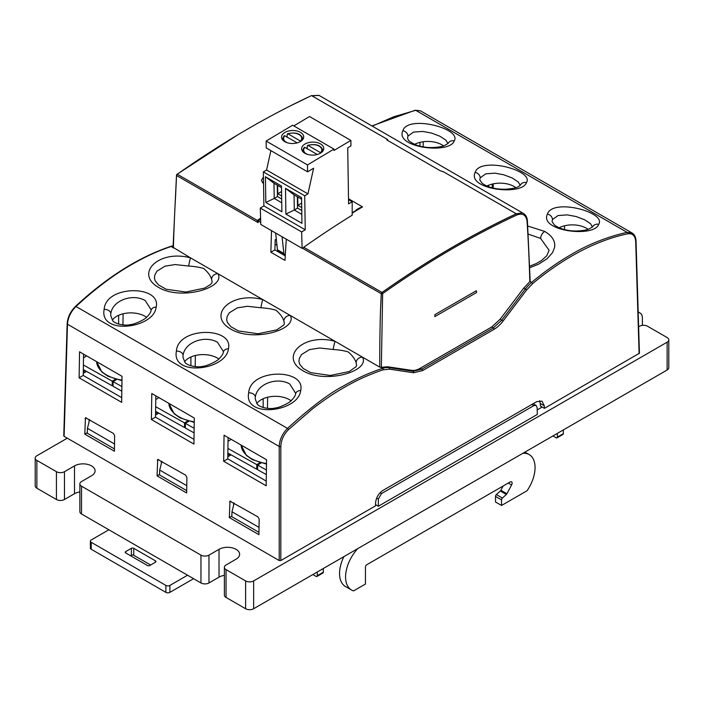 <?xml version="1.0" encoding="UTF-8"?>
<svg xmlns="http://www.w3.org/2000/svg" width="704" height="704" viewBox="0 0 704 704"><rect width="100%" height="100%" fill="white"/><g stroke="black" fill="none" stroke-linecap="round" stroke-linejoin="round"><path stroke-width="1.06" d="M67.302 438.187L36.863 455.761A5.676 3.274 0 0 0 35.2 458.075A5.676 3.274 0 0 0 36.863 460.398L56.434 471.698A5.676 3.274 0 0 0 64.46 471.698L74.501 465.898A12.065 6.97 180 0 1 87.648 464.394A12.065 6.97 180 0 1 95.093 470.826A12.065 6.97 180 0 1 91.564 475.754L81.523 481.545A5.676 3.274 0 0 0 79.86 483.859A5.676 3.274 0 0 0 81.523 486.182L200.957 555.13A5.676 3.274 0 0 0 208.982 555.13L219.023 549.34A12.065 6.97 180 0 1 232.17 547.826A12.065 6.97 180 0 1 239.615 554.268A12.065 6.97 180 0 1 236.078 559.187L226.046 564.986A5.676 3.274 0 0 0 224.382 567.301A5.676 3.274 0 0 0 226.046 569.615L245.617 580.914A5.676 3.274 0 0 0 253.642 580.914L667.137 342.188A5.676 3.274 0 0 0 668.8 339.874A5.676 3.274 0 0 0 667.137 337.55L647.566 326.26A5.676 3.274 0 0 0 639.54 326.26L638.634 326.779M224.382 567.301L224.382 595.118A5.676 3.274 0 0 0 226.046 597.432L245.617 608.731A5.676 3.274 0 0 0 253.642 608.731L667.137 370.005A5.676 3.274 0 0 0 668.8 367.682L668.8 339.874M79.86 483.859L79.86 511.676A5.676 3.274 0 0 0 81.523 513.99L200.957 582.947A5.676 3.274 0 0 0 208.982 582.947L219.023 577.148A12.065 6.97 180 0 1 224.382 575.353M35.2 458.075L35.2 485.892A5.676 3.274 0 0 0 36.863 488.206L56.434 499.506A5.676 3.274 0 0 0 64.46 499.506L74.501 493.715A12.065 6.97 180 0 1 79.86 491.92M323.294 568.515L323.294 572.229A1.707 0.986 60 0 1 322.942 573.003L316.923 576.479A1.707 0.986 60 0 1 316.07 576.4L312.858 574.543M317.275 571.991L317.275 575.705A1.707 0.986 60 0 1 316.923 576.479M557.339 433.391L557.339 437.105A1.707 0.986 60 0 1 556.987 437.879A1.707 0.986 60 0 1 556.134 437.8L552.922 435.943M563.358 429.915L563.358 433.629A1.707 0.986 60 0 1 563.006 434.403L556.987 437.879M495.519 496.399L495.519 501.996L501.538 505.472L501.538 499.875L495.519 496.399A1.707 0.986 120 0 1 496.39 494.56L500.315 490.996A1.707 0.986 120 0 0 500.878 490.266L503.175 485.989M343.878 556.635A28.389 16.386 120 0 0 345.435 586.494L351.454 589.97A28.389 16.386 120 0 0 353.602 590.885L365.446 584.047L365.446 566.896A1.707 0.986 120 0 1 366.652 564.81L510.11 481.985A2.842 1.637 120 0 1 511.526 481.844A2.842 1.637 120 0 1 511.597 484.994L506.898 493.742L500.878 490.266M501.538 499.875A1.707 0.986 120 0 1 502.41 498.036L506.334 494.472A1.707 0.986 120 0 0 506.898 493.742M522.852 453.306A28.389 16.386 120 0 1 529.179 454.582A28.389 16.386 120 0 1 527.032 490.758L501.538 505.472M357.782 548.61A28.389 16.386 120 0 0 351.454 589.97M108.874 529.786L91.212 539.977A2.842 1.637 0 0 0 90.376 541.138A2.842 1.637 0 0 0 91.212 542.3L165.88 585.411A2.842 1.637 0 0 0 169.893 585.411L187.554 575.212M169.893 585.411L169.893 592.363A2.842 1.637 180 0 1 165.88 592.363L165.88 585.411M91.212 542.3L91.212 549.252A2.842 1.637 180 0 1 90.376 548.09L90.376 541.138M91.212 549.252L165.88 592.363M169.893 592.363L193.582 578.688M642.4 325.362L642.4 318.173A11.352 6.556 120 0 0 640.05 312.972A11.352 6.556 120 0 0 638.194 312.453M155.443 560.842L155.443 562.232A1.707 0.986 180 0 0 155.936 561.537A1.707 0.986 180 0 0 155.443 560.842L133.76 548.328A1.707 0.986 180 0 0 131.358 548.328L125.734 551.566L125.734 552.957A1.707 0.986 180 0 1 125.233 552.262A1.707 0.986 180 0 1 125.734 551.566M131.358 548.328L131.358 555.28L130.548 555.738M155.443 562.232L149.82 565.479A1.707 0.986 180 0 1 147.409 565.479L125.734 552.957M150.621 565.013L133.76 555.28A1.707 0.986 180 0 0 131.358 555.28M560.164 228.202L560.164 227.269M564.538 225.79L564.476 229.583M488.708 186.789L488.708 185.205M492.272 184.07L492.219 187.871M420.015 142.358L419.954 146.15M231.097 454.846L227.797 456.755M228.034 441.241L231.211 439.358M227.92 448.43L256.784 464.614L260.005 462.695M266.411 470.008L257.594 465.071L261.087 462.994M257.594 465.071L257.594 469.709L266.341 474.61M257.594 468.767L256.784 469.251L256.784 464.614M227.85 453.024L256.784 469.251M267.626 397.223L267.458 408.355M263.164 407.537L263.164 398.728M158.84 413.125L155.54 415.034M155.769 399.52L158.946 397.637M155.663 406.71L184.518 422.893L187.748 420.974M194.146 428.287L185.337 423.35L188.822 421.274M185.337 423.35L185.337 427.988L194.075 432.89M185.337 427.046L184.518 427.53L184.518 422.893M155.593 411.312L184.518 427.53M195.369 355.502L195.202 366.634M86.574 371.404L83.274 373.314M83.512 357.808L86.689 355.916M83.398 364.989L112.262 381.172L115.491 379.254M121.889 386.575L113.071 381.63L116.565 379.562M113.071 381.63L113.071 386.267L121.818 391.169M113.071 385.326L112.262 385.81L112.262 381.172M83.336 369.591L112.262 385.81M123.103 313.79L122.936 324.914M285.252 255.878L274.912 249.911A1877.357 1102.649 -60.9 0 1 275.194 239.791L276.302 239.158M275.062 244.209L276.971 245.309M491.656 327.017L493.451 327.835L501.776 320.153L525.369 289.018L523.758 288.094L529.83 281.609A1881.686 1105.192 119.1 0 0 527.094 221.54C526.205 214.94 522.738 212.775 516.701 215.054C471.926 235.902 427.24 262.09 382.642 293.612L381.348 367.321L387.526 366.749L411.62 370.339A22.818 13.402 119.1 0 0 420.218 368.254L491.656 327.017L500.166 319.22L523.75 288.086M434.861 314.67L434.861 316.606L476.608 292.503L476.291 290.752L434.861 314.67L434.861 316.606M529.681 266.191L536.193 263.604L541.464 260.568L546.744 255.781L549.102 250.29L540.637 238.445L528.202 234.106M527.736 226.037L544.729 231.44C551.179 235.224 554.532 239.782 554.778 245.106L554.594 247.43L552.561 252.595L547.263 258.579L538.595 264.202L529.734 267.696M592.495 227.058L590.533 223.678L584.399 219.657L576.039 216.515L567.204 214.878L558.026 215.547L552.446 219.595L552.05 221.593L554.224 224.787C557.436 227.454 562.109 229.319 568.26 230.366C577.315 232.03 587.558 229.909 588.65 229.161L592.601 226.926A5.676 5.13 25.6 0 1 598.699 224.338C594.387 237.829 539.018 231.185 547.413 214.13C552.279 197.921 606.786 212.089 598.699 224.338M520.23 185.346L518.267 181.958L512.134 177.936L503.774 174.794L494.947 173.158L485.76 173.826L480.181 177.874L479.785 179.872L481.958 183.066C487.133 187.132 494.674 189.2 504.61 189.27C520.467 188.32 519.191 185.258 520.335 185.205A5.676 5.13 25.6 0 1 526.434 182.618C522.13 196.108 466.761 189.464 475.147 172.418C480.014 156.2 534.521 170.368 526.434 182.618M447.973 143.625L446.01 140.237L439.877 136.215L431.517 133.074L422.69 131.437L413.503 132.106L407.924 136.154L407.528 138.151L408.267 139.832C407.634 140.193 414.691 145.86 423.738 146.934C432.793 148.588 443.036 146.476 444.127 145.719L448.078 143.484A5.676 5.13 25.6 0 1 454.177 140.897C449.865 154.396 394.495 147.743 402.89 130.698C407.757 114.479 462.264 128.647 454.177 140.897M223.397 351.551L217.474 342.258C204.75 334.893 184.782 342.17 183.066 355.274L182.961 357.174L184.782 362.023C186.419 365.587 197.481 367.902 202.84 366.282C206.774 366.274 217.95 360.774 219.085 358.758C221.734 356.092 223.15 353.901 223.326 352.176A5.676 4.259 9.6 0 1 228.422 348.823C226.31 370.383 171.274 377.124 176.405 351.094C177.998 326.445 233.807 326.735 228.422 348.823M295.662 393.272L289.74 383.979C277.006 376.614 257.048 383.891 255.323 396.986L255.218 398.895L257.039 403.744C258.685 407.299 269.738 409.622 275.097 408.003C279.03 407.994 290.215 402.494 291.342 400.479C293.99 397.813 295.407 395.622 295.592 393.897A5.676 4.259 9.6 0 1 300.678 390.544C298.566 412.104 243.531 418.845 248.67 392.814C250.254 368.157 306.064 368.456 300.678 390.544M151.14 309.839L145.218 300.538C132.484 293.181 112.526 300.45 110.81 313.553L110.695 315.462L112.517 320.302C114.162 323.866 125.215 326.181 130.574 324.562C134.508 324.553 145.693 319.053 146.819 317.038C149.468 314.371 150.885 312.18 151.07 310.464A5.676 4.259 9.6 0 1 156.156 307.102C154.044 328.662 99.009 335.403 104.148 309.373C105.732 284.724 161.55 285.014 156.156 307.102M515.856 187.625A19.967 11.528 0 0 0 486.86 186.041M443.59 145.904A19.967 11.528 0 0 0 414.594 144.329M226.67 319.651L227.374 322.432L230.868 326.709L238.436 330.942L258.086 333.758L276.945 329.806L283.897 324.914L284.381 323.576L283.87 321.024C282.779 317.434 280.148 313.834 275.968 310.218C271.665 308.924 266.649 308.114 260.92 307.771L247.394 306.284L237.239 307.886L229.231 312.866L227.102 316.633L226.679 319.792M184.606 361.803A19.967 11.528 180 0 1 217.246 357.975A19.967 11.528 180 0 1 218.812 358.996M112.35 320.091A19.967 11.528 180 0 1 144.98 316.254A19.967 11.528 180 0 1 146.555 317.275M154.414 277.93L155.109 280.711L158.602 284.988L166.17 289.23L185.83 292.046L204.688 288.086L210.426 284.583L211.631 283.193L212.124 281.855L211.614 279.303C210.522 275.713 207.882 272.114 203.711 268.497C199.399 267.203 194.383 266.394 188.663 266.05L175.138 264.563L164.974 266.165L156.966 271.146L154.836 274.912L154.414 278.045M298.936 361.363L299.631 364.153L303.125 368.43L310.693 372.662L330.352 375.478L349.21 371.527L356.154 366.634L356.646 365.297L356.127 362.736C355.036 359.154 352.405 355.555 348.234 351.938C343.922 350.645 338.914 349.835 333.186 349.492L319.66 348.005L309.496 349.606L301.488 354.587L299.358 358.354L298.936 361.504M256.872 403.524A19.967 11.528 180 0 1 289.502 399.696A19.967 11.528 180 0 1 291.078 400.717M588.113 229.337A19.967 11.528 0 0 0 559.117 227.762M285.305 254.918L284.548 254.584A2.842 1.637 120 0 1 284.451 254.54A2.842 1.637 120 0 1 283.879 253.502L282.066 236.738L302.13 248.327L303.107 248.125A1.144 0.66 -60 0 1 303.741 247.254A927.177 535.313 -60 0 1 352.185 215.195L352.176 201.74L348.586 203.887L347.732 147.831L350.944 145.913L350.856 140.404L309.505 116.53L293.814 125.91M515.962 213.629L443.758 171.943L440.088 170.685L386.786 139.911L387.614 139.524L311.819 95.77L319.132 95.462L523.433 213.418L522.227 212.89L516.261 213.796A927.177 535.313 120 0 0 382.017 292.45A1.144 0.66 120 0 0 381.304 293.726A1882.496 1086.862 120 0 0 380.433 312.206L381.348 293.7A1.074 0.616 120 0 1 382.026 292.494A1.144 0.581 54.7 0 1 382.642 293.612L381.348 293.7M311.819 95.77L311.52 95.594A927.177 535.313 120 0 0 177.285 174.24A1.144 0.66 120 0 0 176.563 175.525A1882.496 1086.862 120 0 0 175.692 194.022A1883.068 1068.707 120.9 0 0 173.378 247.975L171.38 246.435C158.426 250.703 145.323 256.67 132.07 264.343C113.784 274.771 95.137 288.781 76.138 306.354C70.831 311.626 67.954 317.583 67.487 324.227L64.099 436.339A1.144 0.66 180 0 1 63.765 435.864L67.153 323.743C67.628 317.24 70.444 311.423 75.601 306.275L287.496 428.384C310.297 407.704 328.838 393.642 343.121 386.188C356.215 378.611 369.406 372.662 382.703 368.333A28.53 16.729 -60.8 0 1 388.96 367.655L413.23 371.272L421.837 369.186L420.218 368.254M260.726 222.411L257.937 220.801L258.157 222.658L257.321 220.458A927.045 544.482 -60.9 0 1 260.594 218.152M355.089 211.191C356.33 209.51 358.811 208.076 362.542 206.888A927.045 525.818 120.9 0 0 352.185 213.171M263.542 183.647L261.386 180.374L263.446 177.091M529.822 280.465L529.83 281.609M632.051 232.989L420.385 110.792L415.703 110.317L627.053 232.338A1.144 0.827 78.2 0 1 627.625 233.816A261.395 153.534 -60.9 0 0 571.938 255.93A261.395 153.525 -60.9 0 0 532.752 283.51L526.583 290.03L525.378 289.027A28.45 16.368 -60.5 0 1 528.959 284.856A28.398 16.342 -60.3 0 1 531.758 282.278A261.985 162.36 -62.9 0 1 535.41 279.259L542.274 273.874A262.592 151.422 -60.1 0 1 571.129 254.549C588.271 244.35 606.91 236.949 627.053 232.338L632.218 233.094M371.923 125.946L415.219 110.229A1.144 0.827 -102.3 0 1 415.703 110.317L393.738 116.767L372.24 126.13M263.516 181.667L262.346 182.679M290.365 400.224L290.365 401.315M493.205 183.858L493.231 188.109M381.348 367.321L379.738 367.11L362.551 357.192C370.225 371.254 325.776 384.314 303.23 370.929C278.59 357.06 303.477 332.64 335.078 341.334L290.294 315.471C297.968 329.534 253.51 342.602 230.965 329.208C206.334 315.339 231.22 290.928 262.821 299.614L218.029 273.75C225.702 287.813 181.254 300.881 158.708 287.487C134.077 273.618 158.954 249.207 190.564 257.893L173.149 247.359M423.174 141.75L423.174 146.837M233.587 505.393L233.622 502.841M161.322 463.681L161.366 461.129M89.065 421.96L89.1 419.408M121.722 397.646L83.239 375.434L83.565 354.121M266.244 481.087L227.762 458.867L228.087 437.554M193.987 439.366L155.505 417.146L155.83 395.833M190.907 365.816L190.907 357.007M176.836 174.803L177.285 174.293L176.836 174.812M382.026 292.494C427.046 260.823 471.786 234.617 516.252 213.866L516.261 213.796M379.738 367.11A1883.024 1105.122 -60.9 0 1 380.433 312.206M194.295 418.044L193.917 444.066L151.395 419.522L151.791 393.51L194.295 418.044M151.395 419.522L155.505 417.146M186.894 477.374L186.666 492.958L157.062 475.869L157.705 459.439L185.636 475.138L186.894 477.374M157.062 475.869L159.57 474.426M271.542 230.666A1883.068 1106.002 119.1 0 0 270.873 252.243L284.988 260.401A1883.068 1068.056 -59.1 0 1 286.29 239.184M258.157 222.658L176.563 175.525M188.663 266.05A5.676 0.475 -78.1 0 1 190.564 257.893L218.029 273.75A5.676 4.91 158.2 0 0 211.614 279.303M283.87 321.024A5.676 4.91 -21.8 0 1 290.294 315.471L262.821 299.614A5.676 0.475 101.9 0 0 260.92 307.771M356.127 362.736A5.676 4.91 -21.8 0 1 362.551 357.192L335.078 341.334A5.676 0.475 101.9 0 0 333.186 349.492M381.304 293.726L302.526 248.248M358.565 280.702L371.721 288.297L358.565 280.702M214.051 197.261L227.19 204.846L214.051 197.261M257.33 220.871L260.621 219.006M260.647 219.754L257.752 220.537M270.873 252.243L274.912 249.911M348.506 198.783L362.542 206.888L358.389 208.982M83.644 354.156L83.618 357.746M118.642 324.095L118.642 315.295M415.642 144.76L415.642 143.827M122.038 376.323L121.651 402.345L79.138 377.802L79.534 351.789L122.038 376.323M79.138 377.802L83.239 375.434M114.638 435.653L114.409 451.238L84.806 434.148L85.448 417.727L113.379 433.426L114.638 435.653M84.806 434.148L87.314 432.705M64.099 436.339L279.215 560.534L280.826 560.534L375.514 505.868L375.549 503.21C376.024 497.754 378.47 493.513 382.879 490.468L536.712 401.658L542.027 401.166L544.298 405.786L540.258 403.454L540.382 406.023L544.412 408.355L639.434 353.214M540.258 403.454L539.625 400.673M266.561 459.765L266.174 485.786L223.661 461.243L224.057 435.222L266.561 459.765M223.661 461.243L227.762 458.867M259.16 519.094L258.931 534.679L229.328 517.59L229.97 501.16L257.902 516.859L259.16 519.094M229.328 517.59L231.836 516.146M173.087 245.951A28.556 16.368 119.8 0 0 171.477 246.409L171.38 246.435M544.298 405.786L544.412 408.355M387.526 366.749L388.96 367.655M279.215 560.534L279.215 446.459C279.55 439.745 282.313 433.717 287.496 428.384L288.543 429.581L311.766 409.464C317.328 404.914 330.132 395.903 335.535 392.647C343.798 387.482 351.789 383.046 359.506 379.35C364.443 376.772 379.35 370.841 383.31 369.802L389.506 369.169L413.609 372.75L422.638 370.568L494.261 329.217C497.473 327.272 500.386 324.579 503.008 321.147L526.583 290.03M155.558 413.574L157.564 412.412M161.894 461.428L159.702 470.052L186.771 485.681M186.701 490.635L159.553 474.954L159.702 470.052M227.814 455.294L229.83 454.133M537.178 409.913L542.142 407.044M537.319 414.462L537.108 407.449L536.131 405.407L533.843 405.627L381.498 493.574L378.347 499.11L378.347 506.246L537.319 414.462M375.531 504.618L378.347 506.246M234.15 503.149L231.968 511.773L259.037 527.402M258.966 532.347L231.818 516.674L231.968 511.773M263.886 205.911L305.237 229.786L304.718 195.791L263.366 171.917L263.886 205.911L260.295 208.058L260.788 224.453L275.642 233.033L277.455 249.797A2.842 1.637 120 0 0 278.036 250.826A2.842 1.637 120 0 0 278.124 250.879L284.372 254.478M304.718 195.791L307.93 193.873L313.614 168.221L307.586 171.82L307.49 164.93L333.978 149.098L333.995 150.471L350.856 140.404M305.237 229.786L301.638 231.933L302.13 248.327M263.366 171.917L266.578 169.998L270.873 150.621M307.586 171.82L266.244 147.946L266.138 141.055L292.626 125.224L333.978 149.098M348.515 199.628L352.176 201.74M320.892 152.9L308.123 145.438L307.314 145.798L307.102 148.949M320.54 152.61A9.064 5.324 -0.9 0 0 319.132 146.15A9.064 5.324 -0.9 0 0 308.123 145.438L307.314 145.798M307.578 154.414A9.064 5.324 -0.9 0 1 304.911 147.356L304.102 147.717L304.911 147.356L317.258 154.484M304.876 153.278A11.07 6.503 179.1 0 1 301.629 148.773A11.07 6.503 179.1 0 1 312.602 142.102A11.07 6.503 179.1 0 1 323.77 148.438A11.07 6.503 179.1 0 1 316.985 154.554A11.07 6.503 179.1 0 1 304.876 153.278M297.739 196.979L297.862 205.348L301.646 203.095M297.862 205.348L301.708 207.574M301.761 210.558L297.51 208.102L294.298 210.021L294.061 194.858L301.585 199.206M297.51 208.102L297.334 196.75M294.061 194.858L285.498 188.338L301.558 197.613L301.954 223.335L285.894 214.069L285.498 188.338M301.814 214.368L294.298 210.021L285.894 214.069M300.819 141.31L288.05 133.848L287.241 134.209L287.03 137.359M300.467 141.02A9.064 5.324 -0.9 0 0 299.059 134.561A9.064 5.324 -0.9 0 0 288.05 133.848L287.241 134.209M287.505 142.833A9.064 5.324 -0.9 0 1 284.838 135.766L284.029 136.127L284.838 135.766L297.185 142.894M284.803 141.689A11.07 6.503 179.1 0 1 281.556 137.183A11.07 6.503 179.1 0 1 292.53 130.513A11.07 6.503 179.1 0 1 303.697 136.849A11.07 6.503 179.1 0 1 296.912 142.965A11.07 6.503 179.1 0 1 284.803 141.689M282.084 254.056L282.075 253.158M279.708 251.794L279.726 252.692M260.295 208.058L301.638 231.933M282.066 236.738L275.642 233.033M277.666 185.39L277.79 193.758L281.574 191.506M277.79 193.758L281.635 195.985M281.688 198.968L277.438 196.513L274.226 198.431L273.988 183.269L281.512 187.616M277.438 196.513L277.262 185.161M273.988 183.269L265.426 176.748L281.486 186.023L281.882 211.754L265.822 202.479L265.426 176.748M281.741 202.778L274.226 198.431L265.822 202.479M307.93 193.873L266.578 169.998M307.49 164.93L266.138 141.055M83.301 371.853L85.307 370.691M89.628 419.716L87.446 428.331L114.514 443.969M114.444 448.914L87.296 433.242L87.446 428.331M226.046 597.432L226.046 569.615M245.617 580.914L245.617 608.731M81.523 513.99L81.523 486.182M200.957 582.947L200.957 555.13M667.137 342.188L667.137 370.005M253.642 580.914L253.642 608.731M36.863 460.398L36.863 488.206M56.434 499.506L56.434 471.698M64.46 499.506L64.46 471.698M74.501 493.715L74.501 465.898M208.982 582.947L208.982 555.13M219.023 577.148L219.023 549.34M323.294 572.229L317.275 575.705M563.358 433.629L557.339 437.105M511.597 484.994L508.244 483.058M506.334 494.472L500.315 490.996M502.41 498.036L496.39 494.56M133.76 548.328L133.76 555.28M266.499 463.54A34.065 19.668 180 0 1 243.883 452.302A34.065 19.668 180 0 1 241.12 445.078L246.391 455.426L252.322 459.606L266.49 464.13M194.242 421.819A34.065 19.668 180 0 1 171.626 410.582A34.065 19.668 180 0 1 168.863 403.357L174.126 413.706L180.066 417.886L194.234 422.409M121.986 380.107A34.065 19.668 180 0 1 99.37 368.861A34.065 19.668 180 0 1 96.598 361.645L101.869 371.985L107.8 376.165L121.977 380.688M544.729 231.449C542.282 233.068 540.892 235.391 540.575 238.41M552.446 219.595A5.676 4.884 -157.5 0 0 547.413 214.13M480.181 177.874A5.676 4.884 -157.5 0 0 475.147 172.418M407.924 136.154A5.676 4.884 -157.5 0 0 402.89 130.698M223.406 351.393L223.326 352.22A5.676 4.259 9.6 0 1 223.326 352.176M183.066 355.274A5.676 3.863 -171.9 0 0 176.405 351.094M295.671 393.114L295.592 393.941A5.676 4.259 9.6 0 1 295.592 393.897M255.323 396.986A5.676 3.863 -171.9 0 0 248.67 392.814M151.149 309.672L151.07 310.499A5.676 4.259 9.6 0 1 151.07 310.464M110.81 313.553A5.676 3.863 -171.9 0 0 104.148 309.373M382.017 292.45L303.741 247.254M257.321 220.458L177.285 174.24M530.077 281.31L532.752 283.51M503.008 321.147L500.166 319.22M383.31 369.802L382.694 368.333L381.014 367.382M311.511 95.656A1.144 0.722 -115.1 0 0 311.247 95.7L289.749 106.181M516.252 213.866A1.144 0.722 64.9 0 1 516.701 215.054M527.094 221.54A1.144 0.686 -3.6 0 0 527.419 221.021C527.138 217.351 525.791 214.808 523.398 213.4M158.629 459.554L157.3 460.293M86.372 417.833L85.043 418.572M230.894 501.266L229.566 502.014M280.826 560.534L280.826 446.459A1.144 0.634 180 0 1 279.215 446.459L67.487 324.227A1.144 0.66 -178.3 0 1 67.153 323.743M413.609 372.75L413.23 371.272L411.62 370.339M422.638 370.568A1.144 0.66 60.1 0 0 421.837 369.186L493.266 327.95A1.144 0.66 -120 0 1 494.076 329.322M170.914 246.338A1.144 0.783 71.8 0 1 171.477 246.409M75.574 306.627L75.601 306.275C107.114 277.05 138.899 257.066 170.949 246.33L173.096 245.766M494.261 329.217L493.451 327.835M627.625 233.816C632.544 233.138 635.237 235.726 635.703 241.578L639.1 353.69M639.426 353.206L636.038 241.094A1.144 0.66 178.3 0 1 635.703 241.578M389.118 367.673L389.506 369.169M280.826 446.459C281.116 440.176 283.686 434.553 288.543 429.581M531.846 404.474L533.843 405.627M380.072 492.747L381.498 493.574M376.649 498.124L378.347 499.11M322.925 150.999A10.199 5.993 -0.9 0 0 322.907 150.286C320.927 145.156 315.814 143.51 307.586 145.35M304.251 147.347L302.553 150.594A10.199 5.993 -0.9 0 0 302.562 151.307M302.852 139.41A10.199 5.993 -0.9 0 0 302.834 138.697C300.854 133.575 295.742 131.93 287.514 133.76M284.178 135.758L282.48 139.005A10.199 5.993 -0.9 0 0 282.489 139.718M283.879 253.502L277.455 249.797M529.179 454.582L524.911 452.118M640.05 312.972L638.185 311.898M236.394 135.687L176.986 174.337A1.144 1.144 0 0 0 176.502 175.208L173.043 247.579M352.185 212.766L358.433 208.956M318.912 95.348L311.247 95.7M530.156 280.993L527.419 221.021M415.219 110.229L420.394 110.792M636.038 241.094C635.87 237.292 634.594 234.626 632.227 233.086M533.174 403.7L536.14 405.416M302.553 150.594L302.491 151.219M322.907 150.286L322.986 150.911M282.48 139.005L282.418 139.63M302.834 138.697L302.914 139.322M284.451 254.54L278.036 250.826"/></g></svg>
